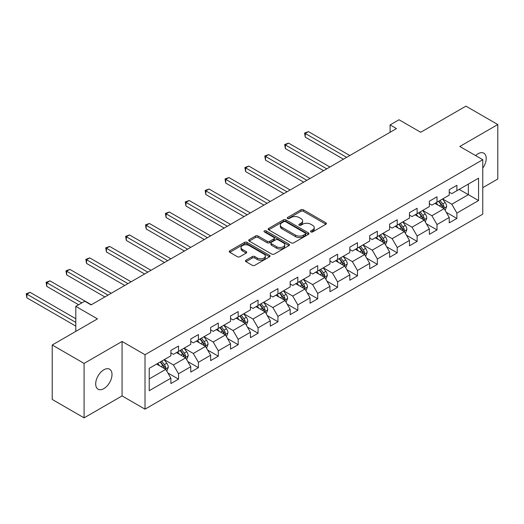 <?xml version="1.0" encoding="UTF-8"?>
<svg xmlns="http://www.w3.org/2000/svg" width="524" height="524" viewBox="0 0 524 524"><rect width="100%" height="100%" fill="white"/><g stroke="black" fill="none" stroke-linecap="round" stroke-linejoin="round"><path stroke-width="0.79" d="M310.863 231.922A1.238 0.714 0 0 0 312.612 231.922L325.908 224.252A1.769 1.022 0 0 0 326.426 223.532A1.769 1.022 0 0 0 325.908 222.805L303.389 209.803A1.769 1.022 0 0 0 300.887 209.803L287.591 217.48A1.238 0.714 0 0 0 287.231 217.984A1.238 0.714 0 0 0 287.591 218.488A1.238 0.714 0 0 0 289.346 218.488L291.062 217.499A5.659 3.268 0 0 1 299.073 217.499L300.946 218.58A5.659 3.268 0 0 1 302.603 220.892A5.659 3.268 0 0 1 300.946 223.204L299.23 224.2A1.238 0.714 0 0 0 298.863 224.704A1.238 0.714 0 0 0 299.23 225.209A1.238 0.714 0 0 0 300.979 225.209L302.702 224.213A5.659 3.268 0 0 1 310.706 224.213L312.586 225.3A5.659 3.268 0 0 1 314.243 227.613A5.659 3.268 0 0 1 312.586 229.918L310.863 230.914A1.238 0.714 0 0 0 310.503 231.418A1.238 0.714 0 0 0 310.863 231.922L310.863 230.914M103.844 388.638A11.535 6.661 120 0 0 111.383 378.472A11.535 6.661 120 0 0 109.614 369.23A11.535 6.661 120 0 0 103.844 369.8A11.535 6.661 120 0 0 96.311 379.966A11.535 6.661 120 0 0 98.073 389.208A11.535 6.661 120 0 0 103.844 388.638M482.761 168.138A11.535 6.661 120 0 0 483.816 153.185A11.535 6.661 120 0 0 478.045 153.755A11.535 6.661 120 0 0 475.615 155.589M245.966 260.218A1.769 1.022 0 0 0 245.448 260.945A1.769 1.022 0 0 0 245.966 261.666L252.286 265.314A1.769 1.022 0 0 0 254.788 265.314L269.546 256.786A1.769 1.022 0 0 0 270.063 256.066A1.769 1.022 0 0 0 269.546 255.345L247.027 242.343A1.769 1.022 0 0 0 244.525 242.343L229.767 250.865A1.769 1.022 0 0 0 229.243 251.592A1.769 1.022 0 0 0 229.767 252.313L237.398 256.714A1.769 1.022 0 0 0 239.9 256.714L246.214 253.072A1.769 1.022 0 0 0 246.732 252.345A1.769 1.022 0 0 0 246.214 251.625L242.429 249.437A4.736 2.731 0 0 1 241.047 247.511A4.736 2.731 0 0 1 243.968 244.983A4.736 2.731 0 0 1 249.123 245.579L263.952 254.133A4.736 2.731 0 0 1 265.334 256.066A4.736 2.731 0 0 1 262.413 258.594A4.736 2.731 0 0 1 257.258 257.998L254.788 256.57A1.769 1.022 0 0 0 252.286 256.57L245.966 260.218L245.966 261.666M482.761 187.684L497.8 178.998L497.8 124.542L465.934 106.149L420.693 132.271L399.026 119.76L390.105 124.915L396.478 128.59L91.097 304.896L84.724 301.221L75.803 306.37L75.803 331.391M84.089 363.401L84.089 417.851L122.072 395.921L122.072 341.471L84.089 363.401L52.223 345.002L97.471 318.88L75.803 306.37M122.072 341.471L145.01 354.715L482.761 159.715L482.761 214.172L145.01 409.165L145.01 354.715M497.8 124.542L459.817 146.471L482.761 159.715M291.193 242.848A1.769 1.022 0 0 0 293.695 242.848L308.453 234.326A1.769 1.022 0 0 0 308.97 233.606A1.769 1.022 0 0 0 308.453 232.885L285.934 219.883A1.769 1.022 0 0 0 283.432 219.883L268.674 228.405A1.769 1.022 0 0 0 268.15 229.126A1.769 1.022 0 0 0 268.674 229.846L291.193 242.848M264.849 232.191A1.238 0.714 0 0 1 266.107 232.368L288.979 245.573L274.242 254.081A1.769 1.022 0 0 1 271.74 254.081L249.221 241.079L249.221 239.638A1.769 1.022 0 0 0 248.697 240.359A1.769 1.022 0 0 0 249.221 241.079M249.221 239.638L255.535 235.99A1.769 1.022 0 0 1 258.037 235.99L267.168 241.263A1.769 1.022 0 0 0 269.67 241.263L273.862 238.839A1.769 1.022 0 0 0 274.38 238.119A1.769 1.022 0 0 0 273.862 237.398L264.358 231.909A1.238 0.714 0 0 1 263.991 231.398A1.238 0.714 0 0 1 264.758 230.743A1.238 0.714 0 0 1 266.107 230.894L288.999 244.112A1.769 1.022 0 0 1 289.517 244.839A1.769 1.022 0 0 1 288.999 245.559L288.999 244.112M84.089 417.851L52.223 399.458L52.223 345.002M167.89 373.003L178.533 379.147L178.533 373.776L190.769 366.708L190.769 372.079L198.413 367.665L198.413 362.294L210.648 355.233L210.648 360.604L218.298 356.189L218.298 350.818L230.534 343.751L230.534 349.122L238.178 344.707L238.178 339.336L250.413 332.275L250.413 337.646L258.063 333.231L258.063 327.86L270.299 320.793L270.299 326.164L277.943 321.749L277.943 316.378L290.178 309.317L290.178 314.688L297.829 310.274L297.829 304.903L310.064 297.835L310.064 303.206L317.708 298.791L317.708 293.42L329.943 286.359L329.943 291.73L337.594 287.316L337.594 281.938L349.829 274.877L349.829 280.248L357.473 275.834L357.473 270.463L369.708 263.395L369.708 268.773L377.359 264.358L377.359 258.98L389.594 251.92L389.594 257.291L397.238 252.876L397.238 247.505L409.473 240.437L409.473 245.815L417.124 241.394L417.124 236.023L429.359 228.962L429.359 234.333L437.003 229.918L437.003 224.547L449.238 217.48L449.238 222.851L456.889 218.436L456.889 213.065L478.556 200.554L478.556 178.186L468.358 184.075L468.358 194.673L478.556 200.554M178.533 379.147L170.883 383.561L170.883 378.19L149.216 390.701L149.216 368.326L170.883 355.822L170.883 350.445L178.533 346.03L178.533 351.408L190.769 344.34L190.769 338.969L198.413 334.554L198.413 339.925L210.648 332.864L210.648 327.487L218.298 323.072L218.298 328.443L230.534 321.382L230.534 316.011L238.178 311.597L238.178 316.968L250.413 309.9L250.413 304.529L258.063 300.114L258.063 305.485L270.299 298.425L270.299 293.054L277.943 288.639L277.943 294.01L290.178 286.942L290.178 281.571L297.829 277.157L297.829 282.528L310.064 275.467L310.064 270.096L317.708 265.681L317.708 271.052L329.943 263.985L329.943 258.614L337.594 254.199L337.594 259.57L349.829 252.509L349.829 247.138L357.473 242.723L357.473 248.094L369.708 241.027L369.708 235.656L377.359 231.241L377.359 236.612L389.594 229.551L389.594 224.18L397.238 219.766L397.238 225.137L409.473 218.069L409.473 212.698L417.124 208.283L417.124 213.654L429.359 206.594L429.359 201.223L437.003 196.801L437.003 202.179L449.238 195.111L449.238 189.74L456.889 185.326L456.889 190.697L478.556 178.186M176.49 352.58L185.666 357.879L173.431 364.946L164.254 359.647M170.883 352.875L173.431 354.348L178.533 351.408M173.431 364.946L178.533 373.776M185.666 357.879L190.769 366.708M196.376 341.104L205.552 346.403L193.317 353.464L184.14 348.165M190.769 341.399L193.317 342.866L198.413 339.925M193.317 353.464L198.413 362.294M205.552 346.403L210.648 355.233M216.255 329.622L225.431 334.921L213.196 341.989L204.019 336.69M210.648 329.917L213.196 331.391L218.298 328.443M213.196 341.989L218.298 350.818M225.431 334.921L230.534 343.751M236.141 318.147L245.317 323.446L233.082 330.506L223.905 325.208M230.534 318.441L233.082 319.909L238.178 316.968M233.082 330.506L238.178 339.336M245.317 323.446L250.413 332.275M256.02 306.664L265.196 311.963L252.961 319.031L243.784 313.732M250.413 306.959L252.961 308.433L258.063 305.485M252.961 319.031L258.063 327.86M265.196 311.963L270.299 320.793M275.906 295.189L285.082 300.488L272.847 307.549L263.67 302.25M270.299 295.484L272.847 296.951L277.943 294.01M272.847 307.549L277.943 316.378M285.082 300.488L290.178 309.317M295.785 283.707L304.961 289.006L292.726 296.067L283.55 290.774M290.178 284.001L292.726 285.475L297.829 282.528M292.726 296.067L297.829 304.903M304.961 289.006L310.064 297.835M315.671 272.231L324.847 277.524L312.612 284.591L303.435 279.292M310.064 272.519L312.612 273.993L317.708 271.052M312.612 284.591L317.708 293.42M324.847 277.524L329.943 286.359M335.55 260.749L344.726 266.048L332.491 273.109L323.315 267.81M329.943 261.044L332.491 262.517L337.594 259.57M332.491 273.109L337.594 281.938M344.726 266.048L349.829 274.877M355.436 249.267L364.612 254.566L352.377 261.633L343.2 256.334M349.829 249.562L352.377 251.035L357.473 248.094M352.377 261.633L357.473 270.463M364.612 254.566L369.708 263.395M375.315 237.791L384.492 243.09L372.256 250.151L363.08 244.852M369.708 238.086L372.256 239.56L377.359 236.612M372.256 250.151L377.359 258.98M384.492 243.09L389.594 251.92M395.201 226.309L404.377 231.608L392.142 238.675L382.965 233.377M389.594 226.604L392.142 228.078L397.238 225.137M392.142 238.675L397.238 247.505M404.377 231.608L409.473 240.437M415.08 214.833L424.257 220.132L412.021 227.193L402.845 221.894M409.473 215.128L412.021 216.595L417.124 213.654M412.021 227.193L417.124 236.023M424.257 220.132L429.359 228.962M434.966 203.351L444.142 208.65L431.907 215.718L422.73 210.419M429.359 203.646L431.907 205.12L437.003 202.179M431.907 215.718L437.003 224.547M444.142 208.65L449.238 217.48M459.181 189.374L468.358 194.673L451.793 204.236L442.61 198.937M449.238 192.17L451.793 193.638L456.889 190.697M451.793 204.236L456.889 213.065M122.072 395.921L145.01 409.165M390.105 124.915L390.105 132.271M149.216 378.924L165.787 369.361L156.611 364.062M165.787 369.361L170.883 378.19M446.245 212.292L456.889 218.436M426.366 223.774L437.003 229.918M406.48 235.25L417.124 241.394M386.601 246.732L397.238 252.876M366.715 258.208L377.359 264.358M346.836 269.69L357.473 275.834M326.95 281.172L337.594 287.316M307.071 292.647L317.708 298.791M287.185 304.13L297.829 310.274M267.299 315.605L277.943 321.749M247.42 327.087L258.063 333.231M227.534 338.563L238.178 344.707M207.655 350.045L218.298 356.189M187.769 361.521L198.413 367.665M311.361 232.099L312.586 231.392A5.659 3.268 0 0 0 314.243 229.08L314.243 227.613M302.603 220.892L302.603 222.366A5.659 3.268 0 0 1 300.946 224.678L299.721 225.386M325.882 224.265L303.389 211.277A1.769 1.022 0 0 0 300.887 211.277L288.089 218.665M308.453 232.885L308.453 234.326L285.934 221.351A1.769 1.022 0 0 0 283.432 221.351L268.694 229.859M305.328 234.11A1.238 0.714 0 0 0 305.689 233.606A1.238 0.714 0 0 0 305.328 233.101L285.56 221.685A1.238 0.714 0 0 0 283.812 221.685L281.997 222.733A5.659 3.268 0 0 0 280.34 225.045A5.659 3.268 0 0 0 281.997 227.357L295.503 235.158A5.659 3.268 0 0 0 303.514 235.158L305.328 234.11L305.328 235.584A1.238 0.714 0 0 0 305.689 235.073L305.689 233.606M280.34 225.045L280.34 226.519A5.659 3.268 0 0 0 281.997 228.831L281.997 227.357M305.328 235.584L303.514 236.632A5.659 3.268 0 0 1 295.503 236.632L281.997 228.831M249.241 241.092L255.535 237.457L255.535 235.99M274.38 238.119L274.38 239.592A1.769 1.022 0 0 1 273.862 240.313L269.67 242.73A1.769 1.022 0 0 1 267.168 242.73L258.037 237.457A1.769 1.022 0 0 0 255.535 237.457M276.646 246.732A4.736 2.731 0 0 0 281.807 247.321A4.736 2.731 0 0 0 284.728 244.8A4.736 2.731 0 0 0 283.34 242.867L278.12 239.854A1.769 1.022 0 0 0 275.617 239.854L271.425 242.271A1.769 1.022 0 0 0 270.908 242.992A1.769 1.022 0 0 0 271.425 243.719L276.646 246.732L276.646 248.206A4.736 2.731 0 0 0 281.807 248.795A4.736 2.731 0 0 0 284.728 246.273L284.728 244.8M270.908 242.992L270.908 244.466A1.769 1.022 0 0 0 271.425 245.186L271.425 243.719M276.646 248.206L271.425 245.186M265.334 256.066L265.334 257.539A4.736 2.731 0 0 1 262.413 260.061A4.736 2.731 0 0 1 257.258 259.472L254.788 258.044A1.769 1.022 0 0 0 252.286 258.044L245.992 261.679M241.047 247.511L241.047 248.979A4.736 2.731 0 0 0 242.429 250.911L242.429 249.437M246.195 253.085L242.429 250.911M269.546 255.345L269.546 256.786L247.027 243.817A1.769 1.022 0 0 0 244.525 243.817L229.787 252.326M445.151 210.393L446.664 206.574A4.775 2.758 -120 0 0 445.138 202.506L442.511 198.996M437.926 205.061L436.138 202.677M349.829 155.523L308.446 131.629L305.256 133.469L305.256 137.15L343.456 159.204M443.402 208.225L444.09 206.777A4.775 2.758 -120 0 0 442.721 203.908L440.088 200.397M438.889 201.085L441.811 204.982A2.43 1.402 60 0 1 442.256 205.722L444.09 206.777M438.562 201.282L441.188 204.792A4.775 2.758 60 0 1 442.557 207.661M305.256 137.15L304.555 133.063L346.639 157.364M304.555 133.063L308.446 131.629M425.265 221.875L426.785 218.056A4.775 2.758 -120 0 0 425.259 213.988L422.626 210.478M418.041 216.543L416.252 214.159M329.943 167.005L288.56 143.111L285.377 144.952L285.377 148.626L323.57 170.68M423.523 219.707L424.204 218.259A4.775 2.758 -120 0 0 422.835 215.384L420.209 211.873M419.01 212.567L421.931 216.464A2.43 1.402 60 0 1 422.37 217.198L424.204 218.259M418.676 212.757L421.309 216.268A4.775 2.758 60 0 1 422.678 219.143M285.377 148.626L284.676 144.545L326.76 168.839M284.676 144.545L288.56 143.111M405.386 233.357L406.899 229.532A4.775 2.758 -120 0 0 405.373 225.464L402.746 221.953M398.161 228.019L396.373 225.634M310.064 178.481L268.681 154.587L265.491 156.427L265.491 160.108L303.691 182.162M403.637 231.182L404.318 229.741A4.775 2.758 -120 0 0 402.956 226.866L400.323 223.355M399.124 224.043L402.046 227.94A2.43 1.402 60 0 1 402.491 228.68L404.318 229.741M398.797 224.239L401.423 227.75A4.775 2.758 60 0 1 402.792 230.619M265.491 160.108L264.79 156.028L306.874 180.322M264.79 156.028L268.681 154.587M385.5 244.832L387.02 241.014A4.775 2.758 -120 0 0 385.494 236.946L382.861 233.435M378.276 239.501L376.487 237.117M290.178 189.963L248.795 166.069L245.612 167.909L245.612 171.59L283.805 193.638M383.758 242.664L384.439 241.217A4.775 2.758 -120 0 0 383.07 238.341L380.444 234.831M379.245 235.525L382.16 239.422A2.43 1.402 60 0 1 382.605 240.156L384.439 241.217M378.911 235.715L381.544 239.226A4.775 2.758 60 0 1 382.906 242.101M245.612 171.59L244.911 167.503L286.995 191.804M244.911 167.503L248.795 166.069M365.621 256.315L367.134 252.496A4.775 2.758 -120 0 0 365.608 248.428L362.981 244.911M358.396 250.976L356.608 248.592M270.299 201.439L228.916 177.551L225.726 179.385L225.726 183.066L263.926 205.12M363.872 254.14L364.553 252.699A4.775 2.758 -120 0 0 363.191 249.824L360.558 246.313M359.359 247.001L362.281 250.898A2.43 1.402 60 0 1 362.719 251.638L364.553 252.699M359.032 247.197L361.658 250.708A4.775 2.758 60 0 1 363.027 253.577M225.726 183.066L225.025 178.985L267.109 203.279M225.025 178.985L228.916 177.551M345.735 267.79L347.255 263.972A4.775 2.758 -120 0 0 345.729 259.904L343.096 256.393M338.511 262.459L336.722 260.074M250.413 212.921L209.03 189.026L205.847 190.867L205.847 194.548L244.04 216.595M343.993 265.622L344.674 264.175A4.775 2.758 -120 0 0 343.305 261.306L340.679 257.788M339.48 258.483L342.395 262.38A2.43 1.402 60 0 1 342.84 263.113L344.674 264.175M339.146 258.673L341.779 262.183A4.775 2.758 60 0 1 343.141 265.059M205.847 194.548L205.146 190.461L247.23 214.761M205.146 190.461L209.03 189.026M325.856 279.272L327.369 275.454A4.775 2.758 -120 0 0 325.843 271.386L323.216 267.875M318.631 273.934L316.843 271.55M230.534 224.396L189.151 200.509L185.961 202.343L185.961 206.024L224.161 228.078M324.107 277.098L324.788 275.657A4.775 2.758 -120 0 0 323.426 272.781L320.793 269.271M319.594 269.958L322.515 273.856A2.43 1.402 60 0 1 322.954 274.596L324.788 275.657M319.267 270.155L321.893 273.666A4.775 2.758 60 0 1 323.262 276.534M185.961 206.024L185.26 201.943L227.344 226.237M185.26 201.943L189.151 200.509M305.97 290.748L307.49 286.929A4.775 2.758 -120 0 0 305.964 282.862L303.331 279.351M298.746 285.416L296.957 283.032M210.648 235.879L169.265 211.984L166.082 213.825L166.082 217.506L204.275 239.56M304.228 288.58L304.909 287.132A4.775 2.758 -120 0 0 303.54 284.263L300.914 280.746M299.715 281.44L302.63 285.338A2.43 1.402 60 0 1 303.075 286.078L304.909 287.132M299.381 281.63L302.014 285.141A4.775 2.758 60 0 1 303.376 288.017M166.082 217.506L165.381 213.419L207.465 237.719M165.381 213.419L169.265 211.984M286.091 302.23L287.604 298.411A4.775 2.758 -120 0 0 286.078 294.344L283.451 290.833M278.866 296.892L277.078 294.508M190.769 247.354L149.386 223.466L146.196 225.307L146.196 228.981L184.396 251.035M284.342 300.056L285.023 298.615A4.775 2.758 -120 0 0 283.661 295.739L281.028 292.228M279.829 292.923L282.75 296.813A2.43 1.402 60 0 1 283.189 297.553L285.023 298.615M279.502 293.113L282.128 296.623A4.775 2.758 60 0 1 283.497 299.499M146.196 228.981L145.495 224.901L187.579 249.195M145.495 224.901L149.386 223.466M266.205 313.706L267.725 309.887A4.775 2.758 -120 0 0 266.199 305.82L263.565 302.309M258.98 308.374L257.192 305.99M170.883 258.836L129.5 234.942L126.317 236.782L126.317 240.464L164.51 262.517M264.463 311.538L265.144 310.09A4.775 2.758 -120 0 0 263.775 307.221L261.149 303.71M259.95 304.398L262.865 308.295A2.43 1.402 60 0 1 263.31 309.036L265.144 310.09M259.616 304.588L262.249 308.099A4.775 2.758 60 0 1 263.611 310.974M126.317 240.464L125.616 236.376L167.7 260.677M125.616 236.376L129.5 234.942M246.326 325.188L247.839 321.369A4.775 2.758 -120 0 0 246.313 317.302L243.686 313.791M239.101 319.856L237.313 317.465M151.004 270.312L109.621 246.424L106.431 248.265L106.431 251.939L144.631 273.993M244.577 323.013L245.258 321.572A4.775 2.758 -120 0 0 243.896 318.697L241.263 315.186M240.064 315.88L242.985 319.771A2.43 1.402 60 0 1 243.424 320.511L245.258 321.572M239.737 316.07L242.363 319.581A4.775 2.758 60 0 1 243.732 322.457M106.431 251.939L105.73 247.859L147.814 272.153M105.73 247.859L109.621 246.424M226.44 336.663L227.96 332.845A4.775 2.758 -120 0 0 226.434 328.777L223.8 325.266M219.215 331.332L217.427 328.948M131.118 281.794L89.735 257.9L86.552 259.74L86.552 263.421L124.745 285.475M224.698 334.495L225.379 333.048A4.775 2.758 -120 0 0 224.01 330.179L221.383 326.668M220.185 327.356L223.1 331.253A2.43 1.402 60 0 1 223.545 331.993L225.379 333.048M219.851 327.546L222.484 331.063A4.775 2.758 60 0 1 223.846 333.932M86.552 263.421L85.851 259.334L127.935 283.635M85.851 259.334L89.735 257.9M206.561 348.146L208.074 344.327A4.775 2.758 -120 0 0 206.548 340.259L203.921 336.749M199.336 342.814L197.548 340.423M111.239 293.276L69.856 269.382L66.666 271.222L66.666 274.897L104.865 296.951M204.812 345.971L205.493 344.53A4.775 2.758 -120 0 0 204.131 341.655L201.498 338.144M200.299 338.838L203.22 342.729A2.43 1.402 60 0 1 203.659 343.469L205.493 344.53M199.972 339.028L202.598 342.539A4.775 2.758 60 0 1 203.967 345.414M66.666 274.897L65.965 270.816L108.049 295.11M65.965 270.816L69.856 269.382M186.675 359.621L188.195 355.803A4.775 2.758 -120 0 0 186.668 351.735L184.035 348.224M179.45 354.289L177.662 351.905M91.353 304.752L49.97 280.857L46.787 282.698L46.787 286.379L78.607 304.752M184.926 357.453L185.614 356.006A4.775 2.758 -120 0 0 184.245 353.137L181.618 349.626M180.42 350.314L183.334 354.211A2.43 1.402 60 0 1 183.78 354.951L185.614 356.006M180.086 350.51L182.719 354.021A4.775 2.758 60 0 1 184.081 356.89M46.787 286.379L46.086 282.292L81.796 302.911M46.086 282.292L49.97 280.857M166.796 371.103L168.309 367.285A4.775 2.758 -120 0 0 166.783 363.217L164.156 359.706M159.571 365.772L157.783 363.387M75.803 318.736L30.084 292.34L26.901 294.18L26.901 297.855L75.803 326.092M165.047 368.935L165.728 367.488A4.775 2.758 -120 0 0 164.366 364.612L161.733 361.101M160.534 361.796L163.455 365.686A2.43 1.402 60 0 1 163.894 366.427L165.728 367.488M160.206 361.986L162.833 365.497A4.775 2.758 60 0 1 164.202 368.372M26.901 297.855L26.2 293.774L75.803 322.411M26.2 293.774L30.084 292.34M312.586 231.392L312.586 229.918M299.23 225.209L299.23 224.2M300.946 224.678L300.946 223.204M287.591 218.488L287.591 217.48M300.887 211.277L300.887 209.803M303.389 211.277L303.389 209.803M325.908 224.252L325.908 222.805M268.674 229.846L268.674 228.405M283.432 221.351L283.432 219.883M285.934 221.351L285.934 219.883M295.503 236.632L295.503 235.158M303.514 236.632L303.514 235.158M258.037 237.457L258.037 235.99M267.168 242.73L267.168 241.263M269.67 242.73L269.67 241.263M273.862 240.313L273.862 238.839M266.107 232.368L266.107 230.894M252.286 258.044L252.286 256.57M254.788 258.044L254.788 256.57M257.258 259.472L257.258 257.998M246.214 253.072L246.214 251.625M229.767 252.313L229.767 250.865M244.525 243.817L244.525 242.343M247.027 243.817L247.027 242.343M443.671 208.382L446.631 206.666M442.721 203.908L445.138 202.506M439.322 205.867L441.188 204.792M423.792 219.857L426.752 218.148M422.835 215.384L425.259 213.988M419.442 217.349L421.309 216.268M403.906 231.339L406.866 229.63M402.956 226.866L405.373 225.464M399.557 228.824L401.423 227.75M384.02 242.815L386.987 241.106M383.07 238.341L385.494 236.946M379.677 240.306L381.544 239.226M364.141 254.297L367.101 252.588M363.191 249.824L365.608 248.428M359.791 251.782L361.658 250.708M344.255 265.773L347.222 264.063M343.305 261.306L345.729 259.904M339.912 263.264L341.779 262.183M324.376 277.255L327.336 275.545M323.426 272.781L325.843 271.386M320.026 274.746L321.893 273.666M304.49 288.731L307.457 287.021M303.54 284.263L305.964 282.862M300.141 286.222L302.014 285.141M284.611 300.213L287.571 298.503M283.661 295.739L286.078 294.344M280.261 297.704L282.128 296.623M264.725 311.688L267.692 309.979M263.775 307.221L266.199 305.82M260.376 309.18L262.249 308.099M244.846 323.17L247.806 321.461M243.896 318.697L246.313 317.302M240.496 320.662L242.363 319.581M224.96 334.653L227.927 332.937M224.01 330.179L226.434 328.777M220.611 332.137L222.484 331.063M205.081 346.128L208.041 344.419M204.131 341.655L206.548 340.259M200.731 343.62L202.598 342.539M185.195 357.61L188.162 355.894M184.245 353.137L186.668 351.735M180.846 355.095L182.719 354.021M165.315 369.086L168.276 367.376M164.366 364.612L166.783 363.217M160.966 366.577L162.833 365.497"/></g></svg>
